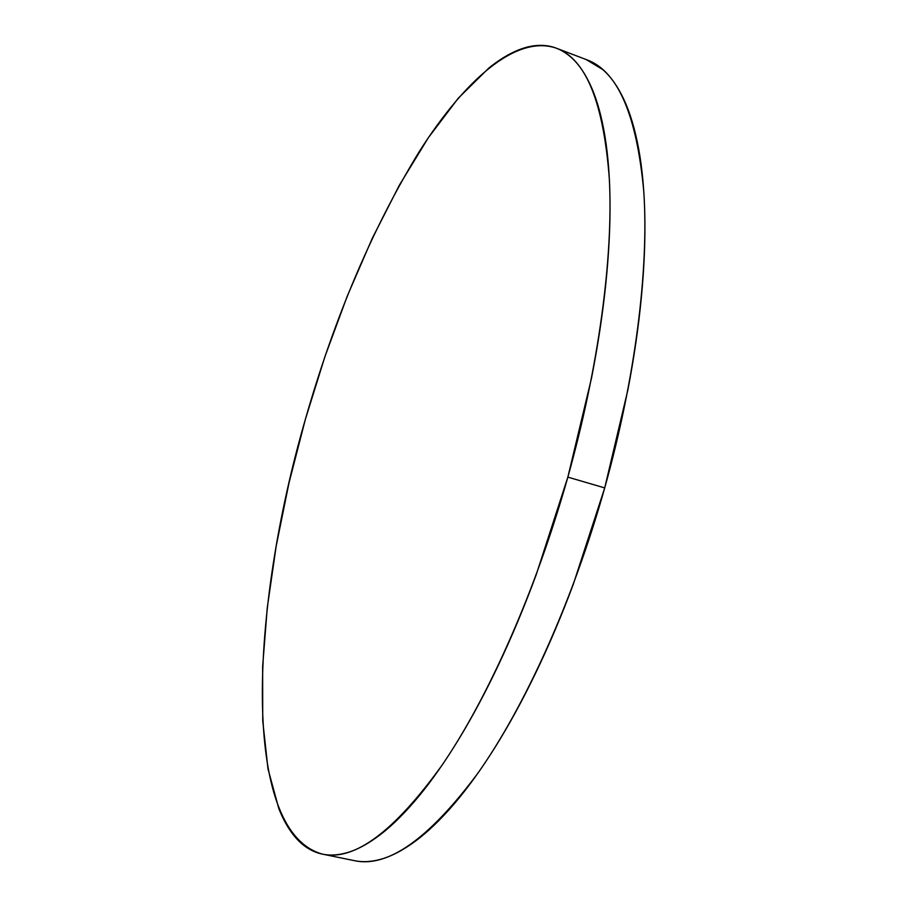 <?xml version="1.0" encoding="UTF-8"?>
<svg xmlns="http://www.w3.org/2000/svg" width="907" height="907" viewBox="0 0 907 907"><rect width="100%" height="100%" fill="white"/><g stroke="black" fill="none" stroke-linecap="round" stroke-linejoin="round"><path stroke-width="1.36" d="M322.484 854.133L354.422 860.664C387.799 868.01 428.898 838.941 477.717 773.433C524.87 706.791 572.929 600.91 604.708 487.909L567.85 477.127C535.776 590.99 488.147 697.902 441.958 765.315C394.194 831.606 354.365 861.208 322.484 854.133C240.015 831.39 250.411 608.325 305.33 419.476C334.604 317.291 372.505 228.133 419.034 151.968C464.395 80.462 515.924 34.251 556.308 48.184C585.99 58.887 603.677 102.74 609.391 179.722C613.279 256.942 598.801 366.791 567.85 477.127L604.708 487.909C635.376 378.4 648.924 269.118 643.823 192.023C636.839 115.098 617.826 71.018 586.784 59.771L556.308 48.184M567.85 477.127L591.489 378.23C597.872 345.624 602.611 314.446 605.706 284.707C608.79 255.014 610.218 227.623 610.026 202.533C609.81 177.5 608.098 155.324 604.901 136.016C601.692 116.754 597.237 100.598 591.534 87.548C585.82 74.533 579.154 64.59 571.535 57.719C563.905 50.883 555.617 46.892 546.649 45.747C537.692 44.624 528.327 46.019 518.555 49.942C508.782 53.876 498.827 59.953 488.692 68.172L458.284 98.183L428.285 137.807L399.42 185.096L372.278 238.326L347.313 295.988L324.876 356.768L305.33 419.476L288.982 482.989L276.17 546.173L267.259 607.815L262.633 666.566L262.735 720.884L267.996 768.932L278.823 808.602C283.403 820.245 288.97 829.871 295.546 837.501C302.133 845.131 309.718 850.312 318.3 853.068C326.905 855.8 336.452 855.675 346.928 852.716C357.437 849.734 368.73 843.578 380.815 834.27C392.924 824.917 405.588 812.264 418.785 796.323C432.004 780.326 445.405 761.166 458.999 738.842C472.615 716.473 485.971 691.395 499.088 663.641C512.206 635.818 524.609 606.114 536.286 574.516L567.85 477.127M354.07 860.584C362.006 862.308 370.612 861.933 379.908 859.496C390.826 856.627 402.515 850.607 414.987 841.458C427.48 832.275 440.485 819.803 454.01 804.067C467.558 788.274 481.254 769.34 495.097 747.266C508.952 725.124 522.511 700.317 535.765 672.824C549.03 645.274 561.512 615.842 573.224 584.505L604.708 487.909L627.927 389.693C634.118 357.279 638.619 326.282 641.43 296.668C644.231 267.111 645.342 239.811 644.798 214.778C644.231 189.801 642.156 167.648 638.562 148.329C634.957 129.055 630.104 112.842 623.993 99.713C617.871 86.619 610.796 76.573 602.758 69.567L586.183 59.545"/></g></svg>

